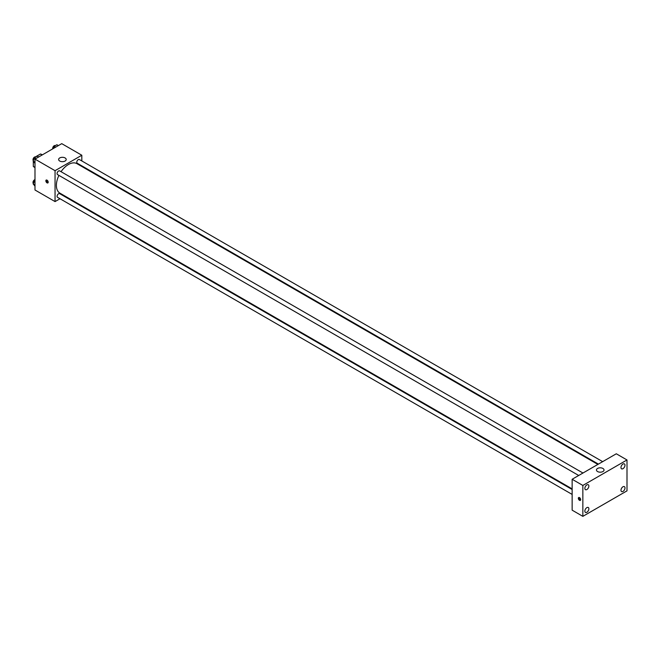 <?xml version="1.0" encoding="UTF-8"?>
<svg xmlns="http://www.w3.org/2000/svg" width="660" height="660" viewBox="0 0 660 660"><rect width="100%" height="100%" fill="white"/><g stroke="black" fill="none" stroke-linecap="round" stroke-linejoin="round"><path stroke-width="0.99" d="M35.425 156.915L40.474 154.003A7.326 4.232 120 0 1 41.324 154.3L42.314 154.869M34.988 167.376L33.313 166.411A7.326 4.232 120 0 0 33.998 166.988L34.988 167.557M33.313 166.411L33.313 161.403M42.149 154.968L40.474 154.003M59.994 198.734L55.052 201.589L34.988 189.998L34.988 159.101L61.743 143.649L81.815 155.24L81.815 160.941M64.779 195.97L64.243 196.276M58.922 175.379A17.028 9.834 120 0 0 56.389 185.361A17.028 9.834 120 0 0 59.92 193.157L572.146 488.895M597.869 464.417L76.948 163.663A17.028 9.834 120 0 0 61.05 171.691M81.815 165.85L81.815 166.477M55.052 201.589L55.052 170.684L81.815 155.24M602.663 461.654L79.34 159.514A2.128 1.229 120 0 0 77.707 160.083A2.128 1.229 120 0 0 76.775 162.228A2.128 1.229 120 0 0 77.22 163.201L598.414 464.104M572.146 489.514L59.647 193.627A2.128 1.229 120 0 0 58.014 194.197A2.128 1.229 120 0 0 57.082 196.333A2.128 1.229 120 0 0 57.519 197.307L572.146 494.422M578.713 475.481L57.519 174.57A2.128 1.229 -60 0 1 57.519 172.112A2.128 1.229 -60 0 1 59.647 170.882L582.97 473.022M55.052 170.684L34.988 159.101M59.738 161.032A3.787 2.186 180 0 1 58.624 159.489A3.787 2.186 180 0 1 62.411 157.303A3.787 2.186 180 0 1 66.198 159.489A3.787 2.186 180 0 1 63.863 161.51A3.787 2.186 180 0 1 59.738 161.032M48.197 182.176A1.658 0.957 60 0 1 47.858 182.935A1.658 0.957 60 0 1 46.2 181.978A1.658 0.957 60 0 1 46.2 180.064A1.658 0.957 60 0 1 47.47 180.51A1.658 0.957 60 0 1 48.197 182.176M48.122 182.614A1.658 0.957 60 0 1 46.877 181.591A1.658 0.957 60 0 1 46.604 179.999M572.146 510.163L572.146 479.267L616.3 453.783L627 459.962L627 490.858L582.846 516.351L572.146 510.163M582.846 516.351L582.846 485.446L572.146 479.267M580.676 499.645A1.658 0.957 60 0 1 580.33 500.404A1.658 0.957 60 0 1 578.68 499.447A1.658 0.957 60 0 1 578.68 497.533A1.658 0.957 60 0 1 579.95 497.978A1.658 0.957 60 0 1 580.676 499.645M582.846 485.446L627 459.962M602.918 471.545A3.787 2.186 180 0 1 598.793 472.015A3.787 2.186 180 0 1 596.458 470.002A3.787 2.186 180 0 1 600.245 467.816A3.787 2.186 180 0 1 604.024 470.002A3.787 2.186 180 0 1 602.918 471.545M622.982 464.038A2.838 1.642 120 0 0 620.977 467.511A2.838 1.642 120 0 0 621.563 468.814A2.838 1.642 120 0 0 624.409 467.173A2.838 1.642 120 0 0 624.401 463.897A2.838 1.642 120 0 0 622.982 464.038M586.864 484.894A2.838 1.642 120 0 0 584.859 488.367A2.838 1.642 120 0 0 585.445 489.67A2.838 1.642 120 0 0 588.283 488.029A2.838 1.642 120 0 0 588.283 484.754A2.838 1.642 120 0 0 586.864 484.894M586.864 507.631A2.838 1.642 120 0 0 584.859 511.112A2.838 1.642 120 0 0 585.445 512.408A2.838 1.642 120 0 0 588.283 510.774A2.838 1.642 120 0 0 588.283 507.49A2.838 1.642 120 0 0 586.864 507.631M622.982 486.775A2.838 1.642 120 0 0 620.977 490.256A2.838 1.642 120 0 0 621.563 491.552A2.838 1.642 120 0 0 624.409 489.918A2.838 1.642 120 0 0 624.401 486.635A2.838 1.642 120 0 0 622.982 486.775M580.602 500.082A1.658 0.957 60 0 1 579.348 499.059A1.658 0.957 60 0 1 579.084 497.467M34.988 163.367L33.14 161.155L34.493 157.674L37.191 156.115L38.676 156.973M34.988 162.22L33.14 161.155M35.978 158.532L34.493 157.674M35.623 157.014L35.566 156.981A2.128 1.229 120 0 0 33.932 157.55A2.128 1.229 120 0 0 33 159.695A2.128 1.229 120 0 0 33.355 160.603M53.328 148.517L54.186 146.305L56.884 144.738L58.369 145.596M55.671 147.163L54.186 146.305M55.325 145.645L55.258 145.612A2.128 1.229 120 0 0 53.625 146.182A2.128 1.229 120 0 0 52.693 148.319A2.128 1.229 120 0 0 52.775 148.83M34.988 186.103L33.14 183.901L34.988 180.13M34.988 184.965L33.14 183.901M34.988 180.7L34.493 180.411M34.988 179.644A2.128 1.229 120 0 0 33 182.432A2.128 1.229 120 0 0 33.355 183.348"/></g></svg>
